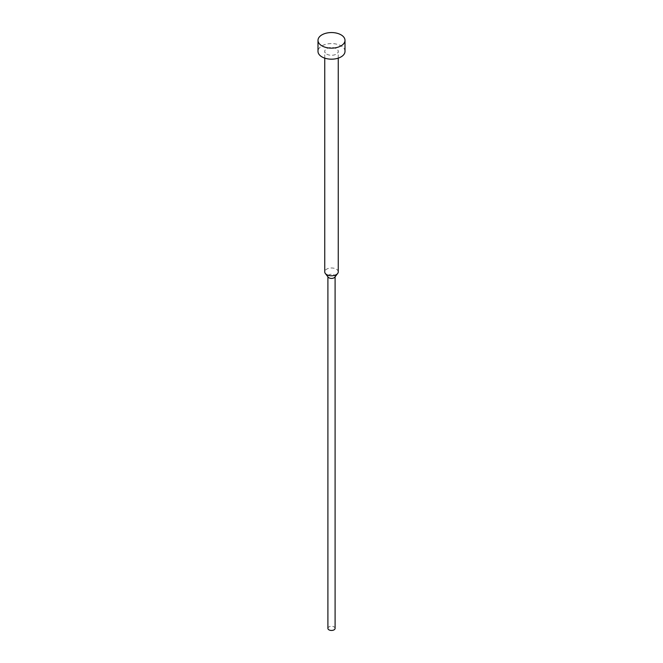 <?xml version="1.0" encoding="UTF-8"?>
<svg xmlns="http://www.w3.org/2000/svg" width="663" height="663" viewBox="0 0 663 663"><rect width="100%" height="100%" fill="white"/><g stroke="black" fill="none" stroke-linecap="round" stroke-linejoin="round"><path stroke-width="0.5" stroke-dasharray="3.31 2.49" d="M345 51.374A13.5 7.799 0 0 0 341.047 45.863A13.5 7.799 0 0 0 326.329 44.172A13.5 7.799 0 0 0 318 51.374M338.254 271.888A6.754 3.895 0 0 0 336.274 269.128A6.754 3.895 0 0 0 328.914 268.283A6.754 3.895 0 0 0 324.746 271.888M326.726 54.134A6.754 3.895 0 0 0 334.086 54.979A6.754 3.895 0 0 0 338.254 51.374A6.754 3.895 0 0 0 336.274 48.623A6.754 3.895 0 0 0 328.914 47.777A6.754 3.895 0 0 0 324.746 51.374A6.754 3.895 0 0 0 326.726 54.134M334.79 277.192A3.597 2.08 0 0 0 335.097 276.347A3.597 2.08 0 0 0 334.044 274.872A3.597 2.08 0 0 0 330.124 274.424A3.597 2.08 0 0 0 327.903 276.347A3.597 2.08 0 0 0 328.21 277.192M335.097 628.383A3.597 2.08 0 0 0 334.044 626.908A3.597 2.08 0 0 0 330.124 626.46A3.597 2.08 0 0 0 327.903 628.383M338.254 58.129L338.254 51.374M335.097 276.786L335.097 276.347M327.903 276.786L327.903 276.347M324.746 58.129L324.746 51.374"/><path stroke-width="0.99" d="M318 40.352L318 51.374A13.5 7.799 0 0 0 321.953 56.894A13.5 7.799 0 0 0 336.671 58.584A13.5 7.799 0 0 0 345 51.374L345 40.352A13.5 7.799 0 0 0 341.047 34.841A13.5 7.799 0 0 0 326.329 33.15A13.5 7.799 0 0 0 318 40.352A13.5 7.799 0 0 0 321.953 45.863A13.5 7.799 0 0 0 336.671 47.554A13.5 7.799 0 0 0 345 40.352M324.746 58.129L324.746 271.888A6.754 3.895 0 0 0 325.334 273.479A6.754 3.895 0 0 0 326.726 274.648A6.754 3.895 0 0 0 337.666 273.479A6.754 3.895 0 0 0 338.254 271.888L338.254 58.129M325.334 273.479L328.21 277.192A3.597 2.08 0 0 0 328.956 277.814A3.597 2.08 0 0 0 334.79 277.192L337.666 273.479M327.903 276.786L327.903 628.383A3.597 2.08 0 0 0 328.956 629.85A3.597 2.08 0 0 0 332.876 630.298A3.597 2.08 0 0 0 335.097 628.383L335.097 276.786"/></g></svg>
